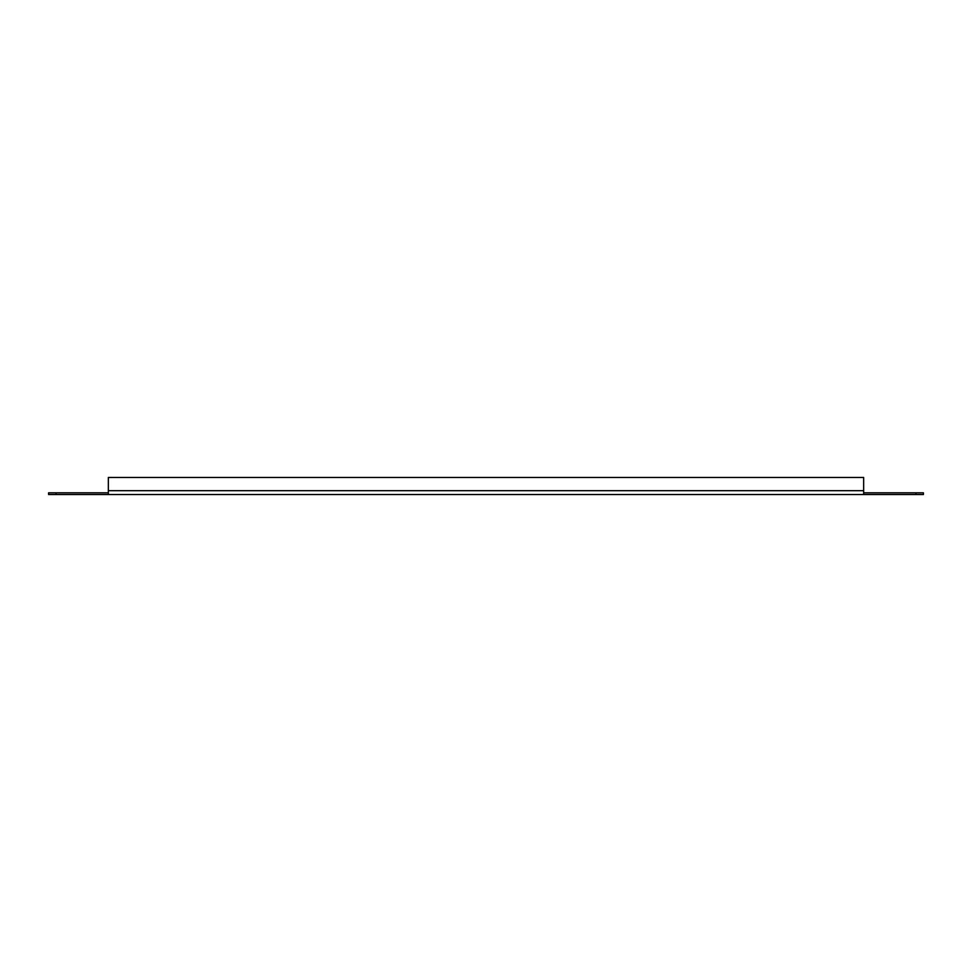 <?xml version="1.0" encoding="UTF-8"?>
<svg xmlns="http://www.w3.org/2000/svg" width="972" height="972" viewBox="0 0 972 972"><rect width="100%" height="100%" fill="white"/><g stroke="black" fill="none" stroke-linecap="round" stroke-linejoin="round"><path stroke-width="1.46" d="M48.6 492.828L56.072 492.828L56.072 494.529L48.6 494.529L48.6 492.828M915.928 494.529L915.928 492.828L923.4 492.828L923.4 494.529L108.342 494.529L108.342 492.828L56.072 492.828M915.928 492.828L863.658 492.828L863.658 494.529M108.342 494.529L56.072 494.529M108.342 492.828L108.342 477.471L863.658 477.471L863.658 492.828M863.658 490.69L108.342 490.69"/></g></svg>
